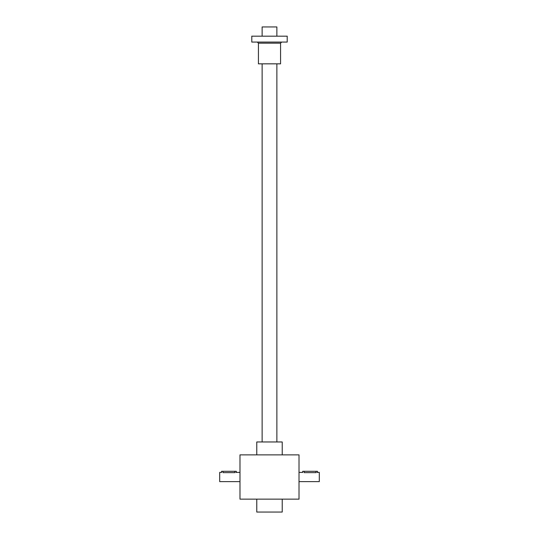 <?xml version="1.0" encoding="UTF-8"?>
<svg xmlns="http://www.w3.org/2000/svg" width="539" height="539" viewBox="0 0 539 539"><rect width="100%" height="100%" fill="white"/><g stroke="black" fill="none" stroke-linecap="round" stroke-linejoin="round"><path stroke-width="0.81" d="M239.99 454.869L239.99 499.141L299.01 499.141L299.01 454.869L239.99 454.869M256.773 499.141L256.773 512.05L282.227 512.05L282.227 499.141M256.773 454.869L256.773 441.96L282.227 441.96L282.227 454.869M302.803 472.427L302.702 471.288L317.458 471.288L317.458 472.393L317.026 472.514M317.458 472.393L319.304 472.393L319.304 481.617L299.01 481.617M304.178 471.288L304.178 472.636C302.271 472.373 302.271 472.373 304.178 472.636L315.982 472.636C317.882 472.373 317.882 472.373 315.982 472.636C317.882 472.373 317.882 472.373 315.982 472.636L315.982 471.288M221.65 472.427L221.542 471.288L236.298 471.288L236.298 472.393L235.866 472.514M239.99 481.617L219.696 481.617L219.696 472.393L221.542 472.393M234.822 471.288L234.822 472.636C236.729 472.373 236.729 472.373 234.822 472.636C236.729 472.373 236.729 472.373 234.822 472.636L223.018 472.636C221.118 472.373 221.118 472.373 223.018 472.636L223.018 471.288M276.878 36.174L276.878 26.95L262.122 26.95L262.122 36.174M287.206 42.076L251.794 42.076L251.794 36.174L287.206 36.174L287.206 42.076M258.43 43.181L280.57 43.181L280.57 63.838L258.43 63.838L258.43 43.181L257.325 42.076M302.702 472.393L299.01 472.393M236.298 472.393L239.99 472.393M276.878 441.96L276.878 63.838M262.122 441.96L262.122 63.838M280.57 43.181L281.675 42.076"/></g></svg>
